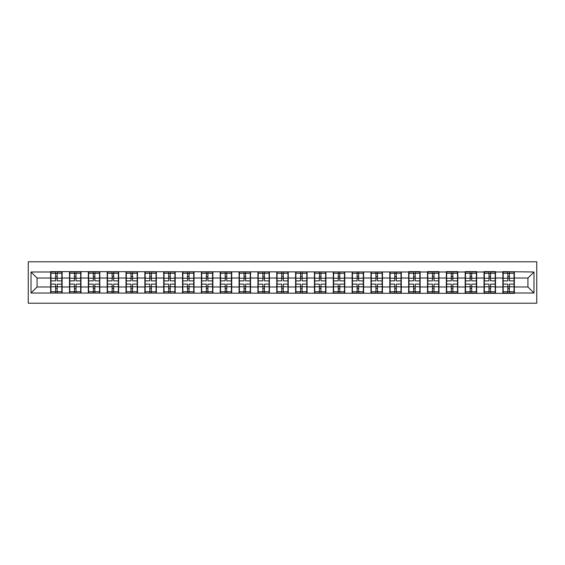 <?xml version="1.0" encoding="UTF-8"?>
<svg xmlns="http://www.w3.org/2000/svg" width="565" height="565" viewBox="0 0 565 565"><rect width="100%" height="100%" fill="white"/><g stroke="black" fill="none" stroke-linecap="round" stroke-linejoin="round"><path stroke-width="0.85" d="M28.25 303.214L536.75 303.214L536.75 261.786L28.25 261.786L28.25 303.214M527.936 286.971L527.936 278.029L514.348 278.029L514.348 286.971L527.936 286.971L533.974 293.009L533.974 271.991L502.871 271.631L502.871 278.029L495.505 278.029L495.505 286.971L502.871 286.971L502.871 278.029M533.974 293.009L514.348 293.009L514.348 293.369L31.026 293.009L31.026 271.991L50.652 271.991L50.652 278.029L37.064 278.029L37.064 286.971L50.652 286.971L50.652 278.029M502.871 271.991L495.505 271.991L495.505 271.631L484.028 271.631L484.028 271.991L476.662 271.991L476.662 271.631L465.186 271.631L465.186 271.991L457.82 271.991L457.82 271.631L446.343 271.631L446.343 271.991L438.977 271.991L438.977 271.631L427.5 271.631L427.5 271.991L420.134 271.991L420.134 271.631L408.657 271.631L408.657 271.991L50.652 271.631L50.652 271.991M502.871 286.971L502.871 293.009M495.505 286.971L495.505 293.009M495.505 271.991L495.505 278.029M476.662 286.971L484.028 286.971L484.028 278.029L476.662 278.029L476.662 293.009M484.028 286.971L484.028 293.009M484.028 271.991L484.028 278.029M476.662 271.991L476.662 278.029M457.82 286.971L465.186 286.971L465.186 278.029L457.82 278.029L457.82 293.009M465.186 286.971L465.186 293.009M465.186 271.991L465.186 278.029M457.82 271.991L457.82 278.029M438.977 286.971L446.343 286.971L446.343 278.029L438.977 278.029L438.977 293.009M446.343 286.971L446.343 293.009M446.343 271.991L446.343 278.029M438.977 271.991L438.977 278.029M420.134 286.971L427.5 286.971L427.5 278.029L420.134 278.029L420.134 293.009M427.5 286.971L427.5 293.009M427.5 271.991L427.5 278.029M420.134 271.991L420.134 278.029M401.291 286.971L408.657 286.971L408.657 278.029L401.291 278.029L401.291 293.009M408.657 286.971L408.657 293.009M408.657 271.991L408.657 278.029M401.291 271.991L401.291 278.029M382.449 286.971L389.815 286.971L389.815 278.029L382.449 278.029L382.449 293.009M389.815 286.971L389.815 293.009M389.815 271.991L389.815 278.029M382.449 271.991L382.449 278.029M363.606 286.971L370.972 286.971L370.972 278.029L363.606 278.029L363.606 293.009M370.972 286.971L370.972 293.009M370.972 271.991L370.972 278.029M363.606 271.991L363.606 278.029M344.763 286.971L352.129 286.971L352.129 278.029L344.763 278.029L344.763 293.009M352.129 286.971L352.129 293.009M352.129 271.991L352.129 278.029M344.763 271.991L344.763 278.029M325.92 286.971L333.286 286.971L333.286 278.029L325.92 278.029L325.92 293.009M333.286 286.971L333.286 293.009M333.286 271.991L333.286 278.029M325.92 271.991L325.92 278.029M307.078 286.971L314.451 286.971L314.451 278.029L307.078 278.029L307.078 293.009M314.451 286.971L314.451 293.009M314.451 271.991L314.451 278.029M307.078 271.991L307.078 278.029M288.235 286.971L295.608 286.971L295.608 278.029L288.235 278.029L288.235 293.009M295.608 286.971L295.608 293.009M295.608 271.991L295.608 278.029M288.235 271.991L288.235 278.029M269.392 286.971L276.765 286.971L276.765 278.029L269.392 278.029L269.392 293.009M276.765 286.971L276.765 293.009M276.765 271.991L276.765 278.029M269.392 271.991L269.392 278.029M250.549 286.971L257.923 286.971L257.923 278.029L250.549 278.029L250.549 293.009M257.923 286.971L257.923 293.009M257.923 271.991L257.923 278.029M250.549 271.991L250.549 278.029M231.714 286.971L239.08 286.971L239.08 278.029L231.714 278.029L231.714 293.009M239.08 286.971L239.08 293.009M239.08 271.991L239.08 278.029M231.714 271.991L231.714 278.029M212.871 286.971L220.237 286.971L220.237 278.029L212.871 278.029L212.871 293.009M220.237 286.971L220.237 293.009M220.237 271.991L220.237 278.029M212.871 271.991L212.871 278.029M194.028 286.971L201.394 286.971L201.394 278.029L194.028 278.029L194.028 293.009M201.394 286.971L201.394 293.009M201.394 271.991L201.394 278.029M194.028 271.991L194.028 278.029M175.185 286.971L182.552 286.971L182.552 278.029L175.185 278.029L175.185 293.009M182.552 286.971L182.552 293.009M182.552 271.991L182.552 278.029M175.185 271.991L175.185 278.029M156.343 286.971L163.709 286.971L163.709 278.029L156.343 278.029L156.343 293.009M163.709 286.971L163.709 293.009M163.709 271.991L163.709 278.029M156.343 271.991L156.343 278.029M137.5 286.971L144.866 286.971L144.866 278.029L137.5 278.029L137.5 293.009M144.866 286.971L144.866 293.009M144.866 271.991L144.866 278.029M137.5 271.991L137.5 278.029M118.657 286.971L126.023 286.971L126.023 278.029L118.657 278.029L118.657 293.009M126.023 286.971L126.023 293.009M126.023 271.991L126.023 278.029M118.657 271.991L118.657 278.029M99.814 286.971L107.18 286.971L107.18 278.029L99.814 278.029L99.814 293.009M107.18 286.971L107.18 293.009M107.18 271.991L107.18 278.029M99.814 271.991L99.814 278.029M80.972 286.971L88.338 286.971L88.338 278.029L80.972 278.029L80.972 293.009M88.338 286.971L88.338 293.009M88.338 271.991L88.338 278.029M80.972 271.991L80.972 278.029M62.129 286.971L69.495 286.971L69.495 278.029L62.129 278.029L62.129 293.009M69.495 286.971L69.495 293.009M69.495 271.991L69.495 278.029M62.129 271.991L62.129 278.029M50.652 286.971L50.652 293.009M37.064 286.971L31.026 293.009M31.026 271.991L37.064 278.029M514.348 286.971L514.348 293.009M514.348 271.991L514.348 278.029M533.974 271.991L527.936 278.029M50.956 278.22L55.61 278.22L55.61 271.935L50.956 271.935L50.956 284.131L55.61 284.131L55.61 286.78L57.178 286.773L57.178 284.131L61.825 284.131L61.825 271.935L57.178 271.935L57.178 273.255L61.825 273.255M55.61 276.469L57.178 276.469M57.178 273.439L55.61 273.439M50.956 280.869L55.61 280.869L55.61 278.22L57.178 278.227L57.178 280.869L61.825 280.869M50.956 273.255L55.61 273.255M55.61 291.561L57.178 291.561M55.61 288.531L57.178 288.531M50.956 293.065L55.61 293.065L55.61 291.745L50.956 291.745L50.956 293.065M50.956 284.131L50.956 286.78L55.61 286.78L55.61 291.745M50.956 286.78L50.956 291.745M61.825 284.131L61.825 293.065L57.178 293.065L57.178 291.745L61.825 291.745M61.825 286.78L57.178 286.78L57.178 291.745M61.825 278.22L57.178 278.22L57.178 273.255M69.799 278.22L74.453 278.22L74.453 271.935L69.799 271.935L69.799 284.131L74.453 284.131L74.453 286.78L76.021 286.773L76.021 284.131L80.668 284.131L80.668 271.935L76.021 271.935L76.021 273.255L80.668 273.255M74.453 276.469L76.021 276.469M76.021 273.439L74.453 273.439M69.799 280.869L74.453 280.869L74.453 278.22L76.021 278.227L76.021 280.869L80.668 280.869M69.799 273.255L74.453 273.255M74.453 291.561L76.021 291.561M74.453 288.531L76.021 288.531M69.799 293.065L74.453 293.065L74.453 291.745L69.799 291.745L69.799 293.065M69.799 284.131L69.799 286.78L74.453 286.78L74.453 291.745M69.799 286.78L69.799 291.745M80.668 284.131L80.668 293.065L76.021 293.065L76.021 291.745L80.668 291.745M80.668 286.78L76.021 286.78L76.021 291.745M80.668 278.22L76.021 278.22L76.021 273.255M88.641 278.22L93.296 278.22L93.296 271.935L88.641 271.935L88.641 284.131L93.296 284.131L93.296 286.78L94.864 286.773L94.864 284.131L99.511 284.131L99.511 271.935L94.864 271.935L94.864 273.255L99.511 273.255M93.296 276.469L94.864 276.469M94.864 273.439L93.296 273.439M88.641 280.869L93.296 280.869L93.296 278.22L94.864 278.227L94.864 280.869L99.511 280.869M88.641 273.255L93.296 273.255M93.296 291.561L94.864 291.561M93.296 288.531L94.864 288.531M88.641 293.065L93.296 293.065L93.296 291.745L88.641 291.745L88.641 293.065M88.641 284.131L88.641 286.78L93.296 286.78L93.296 291.745M88.641 286.78L88.641 291.745M99.511 284.131L99.511 293.065L94.864 293.065L94.864 291.745L99.511 291.745M99.511 286.78L94.864 286.78L94.864 291.745M99.511 278.22L94.864 278.22L94.864 273.255M107.484 278.22L112.131 278.22L112.131 271.935L107.484 271.935L107.484 284.131L112.131 284.131L112.131 286.78L113.706 286.773L113.706 284.131L118.353 284.131L118.353 271.935L113.706 271.935L113.706 273.255L118.353 273.255M112.131 276.469L113.706 276.469M113.706 273.439L112.131 273.439M107.484 280.869L112.131 280.869L112.131 278.22L113.706 278.227L113.706 280.869L118.353 280.869M107.484 273.255L112.131 273.255M112.131 291.561L113.706 291.561M112.131 288.531L113.706 288.531M107.484 293.065L112.131 293.065L112.131 291.745L107.484 291.745L107.484 293.065M107.484 284.131L107.484 286.78L112.131 286.78L112.131 291.745M107.484 286.78L107.484 291.745M118.353 284.131L118.353 293.065L113.706 293.065L113.706 291.745L118.353 291.745M118.353 286.78L113.706 286.78L113.706 291.745M118.353 278.22L113.706 278.22L113.706 273.255M126.327 278.22L130.974 278.22L130.974 271.935L126.327 271.935L126.327 284.131L130.974 284.131L130.974 286.78L132.549 286.773L132.549 284.131L137.196 284.131L137.196 271.935L132.549 271.935L132.549 273.255L137.196 273.255M130.974 276.469L132.549 276.469M132.549 273.439L130.974 273.439M126.327 280.869L130.974 280.869L130.974 278.22L132.549 278.227L132.549 280.869L137.196 280.869M126.327 273.255L130.974 273.255M130.974 291.561L132.549 291.561M130.974 288.531L132.549 288.531M126.327 293.065L130.974 293.065L130.974 291.745L126.327 291.745L126.327 293.065M126.327 284.131L126.327 286.78L130.974 286.78L130.974 291.745M126.327 286.78L126.327 291.745M137.196 284.131L137.196 293.065L132.549 293.065L132.549 291.745L137.196 291.745M137.196 286.78L132.549 286.78L132.549 291.745M137.196 278.22L132.549 278.22L132.549 273.255M145.17 278.22L149.817 278.22L149.817 271.935L145.17 271.935L145.17 284.131L149.817 284.131L149.817 286.78L151.392 286.773L151.392 284.131L156.039 284.131L156.039 271.935L151.392 271.935L151.392 273.255L156.039 273.255M149.817 276.469L151.392 276.469M151.392 273.439L149.817 273.439M145.17 280.869L149.817 280.869L149.817 278.22L151.392 278.227L151.392 280.869L156.039 280.869M145.17 273.255L149.817 273.255M149.817 291.561L151.392 291.561M149.817 288.531L151.392 288.531M145.17 293.065L149.817 293.065L149.817 291.745L145.17 291.745L145.17 293.065M145.17 284.131L145.17 286.78L149.817 286.78L149.817 291.745M145.17 286.78L145.17 291.745M156.039 284.131L156.039 293.065L151.392 293.065L151.392 291.745L156.039 291.745M156.039 286.78L151.392 286.78L151.392 291.745M156.039 278.22L151.392 278.22L151.392 273.255M164.012 278.22L168.66 278.22L168.66 271.935L164.012 271.935L164.012 284.131L168.66 284.131L168.66 286.78L170.234 286.773L170.234 284.131L174.882 284.131L174.882 271.935L170.234 271.935L170.234 273.255L174.882 273.255M168.66 276.469L170.234 276.469M170.234 273.439L168.66 273.439M164.012 280.869L168.66 280.869L168.66 278.22L170.234 278.227L170.234 280.869L174.882 280.869M164.012 273.255L168.66 273.255M168.66 291.561L170.234 291.561M168.66 288.531L170.234 288.531M164.012 293.065L168.66 293.065L168.66 291.745L164.012 291.745L164.012 293.065M164.012 284.131L164.012 286.78L168.66 286.78L168.66 291.745M164.012 286.78L164.012 291.745M174.882 284.131L174.882 293.065L170.234 293.065L170.234 291.745L174.882 291.745M174.882 286.78L170.234 286.78L170.234 291.745M174.882 278.22L170.234 278.22L170.234 273.255M182.855 278.22L187.502 278.22L187.502 271.935L182.855 271.935L182.855 284.131L187.502 284.131L187.502 286.78L189.07 286.773L189.07 284.131L193.724 284.131L193.724 271.935L189.07 271.935L189.07 273.255L193.724 273.255M187.502 276.469L189.07 276.469M189.07 273.439L187.502 273.439M182.855 280.869L187.502 280.869L187.502 278.22L189.07 278.227L189.07 280.869L193.724 280.869M182.855 273.255L187.502 273.255M187.502 291.561L189.07 291.561M187.502 288.531L189.07 288.531M182.855 293.065L187.502 293.065L187.502 291.745L182.855 291.745L182.855 293.065M182.855 284.131L182.855 286.78L187.502 286.78L187.502 291.745M182.855 286.78L182.855 291.745M193.724 284.131L193.724 293.065L189.07 293.065L189.07 291.745L193.724 291.745M193.724 286.78L189.07 286.78L189.07 291.745M193.724 278.22L189.07 278.22L189.07 273.255M201.698 278.22L206.345 278.22L206.345 271.935L201.698 271.935L201.698 284.131L206.345 284.131L206.345 286.78L207.913 286.773L207.913 284.131L212.567 284.131L212.567 271.935L207.913 271.935L207.913 273.255L212.567 273.255M206.345 276.469L207.913 276.469M207.913 273.439L206.345 273.439M201.698 280.869L206.345 280.869L206.345 278.22L207.913 278.227L207.913 280.869L212.567 280.869M201.698 273.255L206.345 273.255M206.345 291.561L207.913 291.561M206.345 288.531L207.913 288.531M201.698 293.065L206.345 293.065L206.345 291.745L201.698 291.745L201.698 293.065M201.698 284.131L201.698 286.78L206.345 286.78L206.345 291.745M201.698 286.78L201.698 291.745M212.567 284.131L212.567 293.065L207.913 293.065L207.913 291.745L212.567 291.745M212.567 286.78L207.913 286.78L207.913 291.745M212.567 278.22L207.913 278.22L207.913 273.255M220.541 278.22L225.188 278.22L225.188 271.935L220.541 271.935L220.541 284.131L225.188 284.131L225.188 286.78L226.756 286.773L226.756 284.131L231.41 284.131L231.41 271.935L226.756 271.935L226.756 273.255L231.41 273.255M225.188 276.469L226.756 276.469M226.756 273.439L225.188 273.439M220.541 280.869L225.188 280.869L225.188 278.22L226.756 278.227L226.756 280.869L231.41 280.869M220.541 273.255L225.188 273.255M225.188 291.561L226.756 291.561M225.188 288.531L226.756 288.531M220.541 293.065L225.188 293.065L225.188 291.745L220.541 291.745L220.541 293.065M220.541 284.131L220.541 286.78L225.188 286.78L225.188 291.745M220.541 286.78L220.541 291.745M231.41 284.131L231.41 293.065L226.756 293.065L226.756 291.745L231.41 291.745M231.41 286.78L226.756 286.78L226.756 291.745M231.41 278.22L226.756 278.22L226.756 273.255M239.383 278.22L244.031 278.22L244.031 271.935L239.383 271.935L239.383 284.131L244.031 284.131L244.031 286.78L245.598 286.773L245.598 284.131L250.253 284.131L250.253 271.935L245.598 271.935L245.598 273.255L250.253 273.255M244.031 276.469L245.598 276.469M245.598 273.439L244.031 273.439M239.383 280.869L244.031 280.869L244.031 278.22L245.598 278.227L245.598 280.869L250.253 280.869M239.383 273.255L244.031 273.255M244.031 291.561L245.598 291.561M244.031 288.531L245.598 288.531M239.383 293.065L244.031 293.065L244.031 291.745L239.383 291.745L239.383 293.065M239.383 284.131L239.383 286.78L244.031 286.78L244.031 291.745M239.383 286.78L239.383 291.745M250.253 284.131L250.253 293.065L245.598 293.065L245.598 291.745L250.253 291.745M250.253 286.78L245.598 286.78L245.598 291.745M250.253 278.22L245.598 278.22L245.598 273.255M258.219 278.22L262.873 278.22L262.873 271.935L258.219 271.935L258.219 284.131L262.873 284.131L262.873 286.78L264.441 286.773L264.441 284.131L269.095 284.131L269.095 271.935L264.441 271.935L264.441 273.255L269.095 273.255M262.873 276.469L264.441 276.469M264.441 273.439L262.873 273.439M258.219 280.869L262.873 280.869L262.873 278.22L264.441 278.227L264.441 280.869L269.095 280.869M258.219 273.255L262.873 273.255M262.873 291.561L264.441 291.561M262.873 288.531L264.441 288.531M258.219 293.065L262.873 293.065L262.873 291.745L258.219 291.745L258.219 293.065M258.219 284.131L258.219 286.78L262.873 286.78L262.873 291.745M258.219 286.78L258.219 291.745M269.095 284.131L269.095 293.065L264.441 293.065L264.441 291.745L269.095 291.745M269.095 286.78L264.441 286.78L264.441 291.745M269.095 278.22L264.441 278.22L264.441 273.255M277.062 278.22L281.716 278.22L281.716 271.935L277.062 271.935L277.062 284.131L281.716 284.131L281.716 286.78L283.284 286.773L283.284 284.131L287.938 284.131L287.938 271.935L283.284 271.935L283.284 273.255L287.938 273.255M281.716 276.469L283.284 276.469M283.284 273.439L281.716 273.439M277.062 280.869L281.716 280.869L281.716 278.22L283.284 278.227L283.284 280.869L287.938 280.869M277.062 273.255L281.716 273.255M281.716 291.561L283.284 291.561M281.716 288.531L283.284 288.531M277.062 293.065L281.716 293.065L281.716 291.745L277.062 291.745L277.062 293.065M277.062 284.131L277.062 286.78L281.716 286.78L281.716 291.745M277.062 286.78L277.062 291.745M287.938 284.131L287.938 293.065L283.284 293.065L283.284 291.745L287.938 291.745M287.938 286.78L283.284 286.78L283.284 291.745M287.938 278.22L283.284 278.22L283.284 273.255M295.905 278.22L300.559 278.22L300.559 271.935L295.905 271.935L295.905 284.131L300.559 284.131L300.559 286.78L302.127 286.773L302.127 284.131L306.781 284.131L306.781 271.935L302.127 271.935L302.127 273.255L306.781 273.255M300.559 276.469L302.127 276.469M302.127 273.439L300.559 273.439M295.905 280.869L300.559 280.869L300.559 278.22L302.127 278.227L302.127 280.869L306.781 280.869M295.905 273.255L300.559 273.255M300.559 291.561L302.127 291.561M300.559 288.531L302.127 288.531M295.905 293.065L300.559 293.065L300.559 291.745L295.905 291.745L295.905 293.065M295.905 284.131L295.905 286.78L300.559 286.78L300.559 291.745M295.905 286.78L295.905 291.745M306.781 284.131L306.781 293.065L302.127 293.065L302.127 291.745L306.781 291.745M306.781 286.78L302.127 286.78L302.127 291.745M306.781 278.22L302.127 278.22L302.127 273.255M314.747 278.22L319.402 278.22L319.402 271.935L314.747 271.935L314.747 284.131L319.402 284.131L319.402 286.78L320.969 286.773L320.969 284.131L325.617 284.131L325.617 271.935L320.969 271.935L320.969 273.255L325.617 273.255M319.402 276.469L320.969 276.469M320.969 273.439L319.402 273.439M314.747 280.869L319.402 280.869L319.402 278.22L320.969 278.227L320.969 280.869L325.617 280.869M314.747 273.255L319.402 273.255M319.402 291.561L320.969 291.561M319.402 288.531L320.969 288.531M314.747 293.065L319.402 293.065L319.402 291.745L314.747 291.745L314.747 293.065M314.747 284.131L314.747 286.78L319.402 286.78L319.402 291.745M314.747 286.78L314.747 291.745M325.617 284.131L325.617 293.065L320.969 293.065L320.969 291.745L325.617 291.745M325.617 286.78L320.969 286.78L320.969 291.745M325.617 278.22L320.969 278.22L320.969 273.255M333.59 278.22L338.244 278.22L338.244 271.935L333.59 271.935L333.59 284.131L338.244 284.131L338.244 286.78L339.812 286.773L339.812 284.131L344.459 284.131L344.459 271.935L339.812 271.935L339.812 273.255L344.459 273.255M338.244 276.469L339.812 276.469M339.812 273.439L338.244 273.439M333.59 280.869L338.244 280.869L338.244 278.22L339.812 278.227L339.812 280.869L344.459 280.869M333.59 273.255L338.244 273.255M338.244 291.561L339.812 291.561M338.244 288.531L339.812 288.531M333.59 293.065L338.244 293.065L338.244 291.745L333.59 291.745L333.59 293.065M333.59 284.131L333.59 286.78L338.244 286.78L338.244 291.745M333.59 286.78L333.59 291.745M344.459 284.131L344.459 293.065L339.812 293.065L339.812 291.745L344.459 291.745M344.459 286.78L339.812 286.78L339.812 291.745M344.459 278.22L339.812 278.22L339.812 273.255M352.433 278.22L357.087 278.22L357.087 271.935L352.433 271.935L352.433 284.131L357.087 284.131L357.087 286.78L358.655 286.773L358.655 284.131L363.302 284.131L363.302 271.935L358.655 271.935L358.655 273.255L363.302 273.255M357.087 276.469L358.655 276.469M358.655 273.439L357.087 273.439M352.433 280.869L357.087 280.869L357.087 278.22L358.655 278.227L358.655 280.869L363.302 280.869M352.433 273.255L357.087 273.255M357.087 291.561L358.655 291.561M357.087 288.531L358.655 288.531M352.433 293.065L357.087 293.065L357.087 291.745L352.433 291.745L352.433 293.065M352.433 284.131L352.433 286.78L357.087 286.78L357.087 291.745M352.433 286.78L352.433 291.745M363.302 284.131L363.302 293.065L358.655 293.065L358.655 291.745L363.302 291.745M363.302 286.78L358.655 286.78L358.655 291.745M363.302 278.22L358.655 278.22L358.655 273.255M371.276 278.22L375.93 278.22L375.93 271.935L371.276 271.935L371.276 284.131L375.93 284.131L375.93 286.78L377.498 286.773L377.498 284.131L382.145 284.131L382.145 271.935L377.498 271.935L377.498 273.255L382.145 273.255M375.93 276.469L377.498 276.469M377.498 273.439L375.93 273.439M371.276 280.869L375.93 280.869L375.93 278.22L377.498 278.227L377.498 280.869L382.145 280.869M371.276 273.255L375.93 273.255M375.93 291.561L377.498 291.561M375.93 288.531L377.498 288.531M371.276 293.065L375.93 293.065L375.93 291.745L371.276 291.745L371.276 293.065M371.276 284.131L371.276 286.78L375.93 286.78L375.93 291.745M371.276 286.78L371.276 291.745M382.145 284.131L382.145 293.065L377.498 293.065L377.498 291.745L382.145 291.745M382.145 286.78L377.498 286.78L377.498 291.745M382.145 278.22L377.498 278.22L377.498 273.255M390.118 278.22L394.766 278.22L394.766 271.935L390.118 271.935L390.118 284.131L394.766 284.131L394.766 286.78L396.34 286.773L396.34 284.131L400.988 284.131L400.988 271.935L396.34 271.935L396.34 273.255L400.988 273.255M394.766 276.469L396.34 276.469M396.34 273.439L394.766 273.439M390.118 280.869L394.766 280.869L394.766 278.22L396.34 278.227L396.34 280.869L400.988 280.869M390.118 273.255L394.766 273.255M394.766 291.561L396.34 291.561M394.766 288.531L396.34 288.531M390.118 293.065L394.766 293.065L394.766 291.745L390.118 291.745L390.118 293.065M390.118 284.131L390.118 286.78L394.766 286.78L394.766 291.745M390.118 286.78L390.118 291.745M400.988 284.131L400.988 293.065L396.34 293.065L396.34 291.745L400.988 291.745M400.988 286.78L396.34 286.78L396.34 291.745M400.988 278.22L396.34 278.22L396.34 273.255M408.961 278.22L413.608 278.22L413.608 271.935L408.961 271.935L408.961 284.131L413.608 284.131L413.608 286.78L415.183 286.773L415.183 284.131L419.83 284.131L419.83 271.935L415.183 271.935L415.183 273.255L419.83 273.255M413.608 276.469L415.183 276.469M415.183 273.439L413.608 273.439M408.961 280.869L413.608 280.869L413.608 278.22L415.183 278.227L415.183 280.869L419.83 280.869M408.961 273.255L413.608 273.255M413.608 291.561L415.183 291.561M413.608 288.531L415.183 288.531M408.961 293.065L413.608 293.065L413.608 291.745L408.961 291.745L408.961 293.065M408.961 284.131L408.961 286.78L413.608 286.78L413.608 291.745M408.961 286.78L408.961 291.745M419.83 284.131L419.83 293.065L415.183 293.065L415.183 291.745L419.83 291.745M419.83 286.78L415.183 286.78L415.183 291.745M419.83 278.22L415.183 278.22L415.183 273.255M427.804 278.22L432.451 278.22L432.451 271.935L427.804 271.935L427.804 284.131L432.451 284.131L432.451 286.78L434.026 286.773L434.026 284.131L438.673 284.131L438.673 271.935L434.026 271.935L434.026 273.255L438.673 273.255M432.451 276.469L434.026 276.469M434.026 273.439L432.451 273.439M427.804 280.869L432.451 280.869L432.451 278.22L434.026 278.227L434.026 280.869L438.673 280.869M427.804 273.255L432.451 273.255M432.451 291.561L434.026 291.561M432.451 288.531L434.026 288.531M427.804 293.065L432.451 293.065L432.451 291.745L427.804 291.745L427.804 293.065M427.804 284.131L427.804 286.78L432.451 286.78L432.451 291.745M427.804 286.78L427.804 291.745M438.673 284.131L438.673 293.065L434.026 293.065L434.026 291.745L438.673 291.745M438.673 286.78L434.026 286.78L434.026 291.745M438.673 278.22L434.026 278.22L434.026 273.255M446.647 278.22L451.294 278.22L451.294 271.935L446.647 271.935L446.647 284.131L451.294 284.131L451.294 286.78L452.869 286.773L452.869 284.131L457.516 284.131L457.516 271.935L452.869 271.935L452.869 273.255L457.516 273.255M451.294 276.469L452.869 276.469M452.869 273.439L451.294 273.439M446.647 280.869L451.294 280.869L451.294 278.22L452.869 278.227L452.869 280.869L457.516 280.869M446.647 273.255L451.294 273.255M451.294 291.561L452.869 291.561M451.294 288.531L452.869 288.531M446.647 293.065L451.294 293.065L451.294 291.745L446.647 291.745L446.647 293.065M446.647 284.131L446.647 286.78L451.294 286.78L451.294 291.745M446.647 286.78L446.647 291.745M457.516 284.131L457.516 293.065L452.869 293.065L452.869 291.745L457.516 291.745M457.516 286.78L452.869 286.78L452.869 291.745M457.516 278.22L452.869 278.22L452.869 273.255M465.489 278.22L470.137 278.22L470.137 271.935L465.489 271.935L465.489 284.131L470.137 284.131L470.137 286.78L471.704 286.773L471.704 284.131L476.359 284.131L476.359 271.935L471.704 271.935L471.704 273.255L476.359 273.255M470.137 276.469L471.704 276.469M471.704 273.439L470.137 273.439M465.489 280.869L470.137 280.869L470.137 278.22L471.704 278.227L471.704 280.869L476.359 280.869M465.489 273.255L470.137 273.255M470.137 291.561L471.704 291.561M470.137 288.531L471.704 288.531M465.489 293.065L470.137 293.065L470.137 291.745L465.489 291.745L465.489 293.065M465.489 284.131L465.489 286.78L470.137 286.78L470.137 291.745M465.489 286.78L465.489 291.745M476.359 284.131L476.359 293.065L471.704 293.065L471.704 291.745L476.359 291.745M476.359 286.78L471.704 286.78L471.704 291.745M476.359 278.22L471.704 278.22L471.704 273.255M484.332 278.22L488.979 278.22L488.979 271.935L484.332 271.935L484.332 284.131L488.979 284.131L488.979 286.78L490.547 286.773L490.547 284.131L495.201 284.131L495.201 271.935L490.547 271.935L490.547 273.255L495.201 273.255M488.979 276.469L490.547 276.469M490.547 273.439L488.979 273.439M484.332 280.869L488.979 280.869L488.979 278.22L490.547 278.227L490.547 280.869L495.201 280.869M484.332 273.255L488.979 273.255M488.979 291.561L490.547 291.561M488.979 288.531L490.547 288.531M484.332 293.065L488.979 293.065L488.979 291.745L484.332 291.745L484.332 293.065M484.332 284.131L484.332 286.78L488.979 286.78L488.979 291.745M484.332 286.78L484.332 291.745M495.201 284.131L495.201 293.065L490.547 293.065L490.547 291.745L495.201 291.745M495.201 286.78L490.547 286.78L490.547 291.745M495.201 278.22L490.547 278.22L490.547 273.255M503.175 278.22L507.822 278.22L507.822 271.935L503.175 271.935L503.175 284.131L507.822 284.131L507.822 286.78L509.39 286.773L509.39 284.131L514.044 284.131L514.044 271.935L509.39 271.935L509.39 273.255L514.044 273.255M507.822 276.469L509.39 276.469M509.39 273.439L507.822 273.439M503.175 280.869L507.822 280.869L507.822 278.22L509.39 278.227L509.39 280.869L514.044 280.869M503.175 273.255L507.822 273.255M507.822 291.561L509.39 291.561M507.822 288.531L509.39 288.531M503.175 293.065L507.822 293.065L507.822 291.745L503.175 291.745L503.175 293.065M503.175 284.131L503.175 286.78L507.822 286.78L507.822 291.745M503.175 286.78L503.175 291.745M514.044 284.131L514.044 293.065L509.39 293.065L509.39 291.745L514.044 291.745M514.044 286.78L509.39 286.78L509.39 291.745M514.044 278.22L509.39 278.22L509.39 273.255"/></g></svg>
